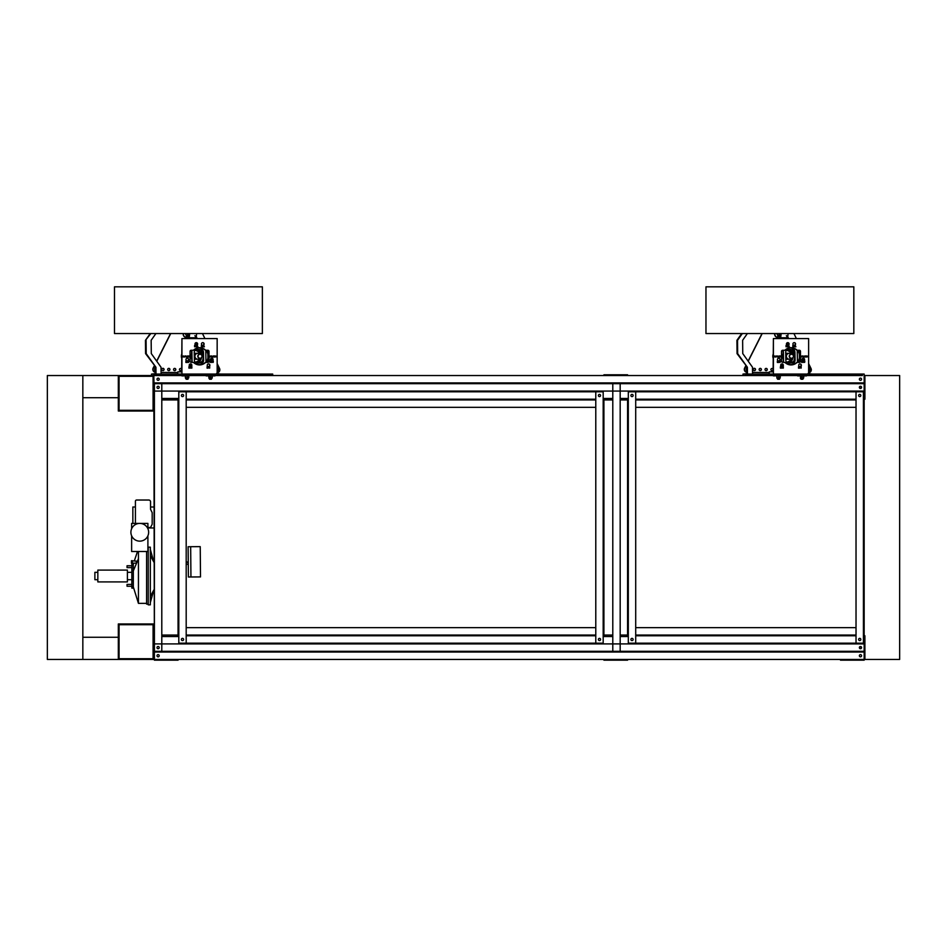 <?xml version="1.0" encoding="UTF-8"?>
<svg xmlns="http://www.w3.org/2000/svg" width="947" height="947" viewBox="0 0 947 947"><rect width="100%" height="100%" fill="white"/><g stroke="black" fill="none" stroke-linecap="round" stroke-linejoin="round"><path stroke-width="1.42" d="M840.498 659.443L840.498 660.177L864.161 660.177L864.161 635.78L863.427 635.78M628.311 635.78A0.734 0.734 0 0 1 627.21 636.42A0.734 0.734 0 0 1 627.21 635.141A0.734 0.734 0 0 1 628.311 635.78L627.577 635.78L627.577 398.462L620.178 398.462M612.792 398.462L603.914 398.462L603.914 635.78L603.18 635.78M178.805 635.78A0.734 0.734 0 0 1 177.693 636.42A0.734 0.734 0 0 1 177.693 635.141A0.734 0.734 0 0 1 178.805 635.78L178.06 635.78L178.06 398.462L161.795 398.462M863.427 399.942L864.161 399.942L863.427 399.196M628.311 399.196A0.734 0.734 0 0 1 627.21 399.835A0.734 0.734 0 0 1 627.21 398.557A0.734 0.734 0 0 1 628.311 399.196L627.577 399.196M603.914 399.196L603.18 399.196M178.805 399.196A0.734 0.734 0 0 1 177.693 399.835A0.734 0.734 0 0 1 177.693 398.557A0.734 0.734 0 0 1 178.805 399.196L178.06 399.196M864.161 391.064L864.161 375.533L864.907 375.533L864.907 399.196L864.161 399.196L864.161 391.064L154.408 391.064L154.408 651.311L864.161 651.311M864.161 652.045L154.408 652.045L153.816 375.533L154.408 660.13M603.914 659.443L603.914 660.177L627.577 660.177L627.577 659.443M178.06 660.13L178.06 659.443M161.795 636.526L178.06 636.526L178.06 635.046L161.795 635.046M840.498 399.196L840.498 399.942L856.029 399.942L635.709 399.942M864.161 382.931L154.408 382.931L161.795 382.931L161.795 652.045L154.408 652.045L153.816 659.443L154.408 636.526A0.734 0.734 0 0 1 153.663 635.78A0.734 0.734 0 0 1 154.408 635.046M154.408 399.942A0.734 0.734 0 0 1 153.663 399.196A0.734 0.734 0 0 1 154.408 398.462L153.816 375.533L47.35 375.533L47.35 659.443L82.839 659.443L82.839 375.533L82.839 397.716L118.328 397.716M864.161 375.533L864.161 374.065L864.161 375.533L864.161 374.065L745.869 374.065L745.869 375.533L219.041 375.533L219.041 374.065L154.408 374.065L154.408 375.533L156.137 375.533L156.137 374.065M627.577 375.533L627.577 374.799L603.914 374.799L603.914 375.533M154.408 659.443L864.907 659.443L864.907 635.78L863.427 635.046M840.498 635.78L840.498 635.046L840.498 635.78M604.66 635.78A0.734 0.734 0 0 1 603.547 636.42A0.734 0.734 0 0 1 603.547 635.141A0.734 0.734 0 0 1 604.66 635.78M612.792 635.046L603.914 635.046L603.914 636.526L612.792 636.526M620.178 636.526L627.577 636.526L627.577 635.046L620.178 635.046M604.66 399.196A0.734 0.734 0 0 1 603.547 399.835A0.734 0.734 0 0 1 603.547 398.557A0.734 0.734 0 0 1 604.66 399.196M153.816 411.022L118.328 411.022L118.328 375.533M153.083 376.302L119.073 376.302L119.073 410.311L153.083 410.311L153.083 376.302M153.816 659.443L118.328 659.443L118.328 623.955L153.816 623.955M153.083 624.712L119.073 624.712L119.073 658.721L153.083 658.721L153.083 624.712M118.328 637.26L82.839 637.26L82.839 659.443L118.328 659.443M181.386 395.503A1.113 1.113 0 0 1 183.055 394.544A1.113 1.113 0 0 1 183.055 396.462A1.113 1.113 0 0 1 181.386 395.503M181.386 639.485A1.113 1.113 0 0 1 183.055 638.515A1.113 1.113 0 0 1 183.055 640.444A1.113 1.113 0 0 1 181.386 639.485M186.192 391.809L178.805 391.809L178.805 643.179L186.192 643.179L186.192 391.809L603.18 391.809L603.18 643.179L595.781 643.179L595.781 391.809L595.781 399.196L186.192 399.196L186.192 391.809M598.374 395.503A1.113 1.113 0 0 1 600.031 394.544A1.113 1.113 0 0 1 600.031 396.462A1.113 1.113 0 0 1 598.374 395.503M598.374 639.485A1.113 1.113 0 0 1 600.031 638.515A1.113 1.113 0 0 1 600.031 640.444A1.113 1.113 0 0 1 598.374 639.485M595.781 635.78L186.192 635.78L186.192 643.179L595.781 643.179L595.781 635.78M595.781 627.648L186.192 627.648M595.781 635.046L186.192 635.046M595.781 399.942L186.192 399.942M595.781 407.328L186.192 407.328M858.621 395.503A1.113 1.113 0 0 1 860.278 394.544A1.113 1.113 0 0 1 860.278 396.462A1.113 1.113 0 0 1 858.621 395.503M858.621 639.485A1.113 1.113 0 0 1 860.278 638.515A1.113 1.113 0 0 1 860.278 640.444A1.113 1.113 0 0 1 858.621 639.485M863.427 391.809L856.029 391.809L856.029 643.179L863.427 643.179L863.427 391.809M630.903 395.503A1.113 1.113 0 0 1 632.572 394.544A1.113 1.113 0 0 1 632.572 396.462A1.113 1.113 0 0 1 630.903 395.503M630.903 639.485A1.113 1.113 0 0 1 632.572 638.515A1.113 1.113 0 0 1 632.572 640.444A1.113 1.113 0 0 1 630.903 639.485M635.709 391.809L628.311 391.809L628.311 643.179L635.709 643.179L635.709 391.809L856.029 391.809L856.029 399.196L635.709 399.196L635.709 391.809M635.709 627.648L856.029 627.648M635.709 635.046L856.029 635.046M635.709 635.78L856.029 635.78L856.029 643.179L635.709 643.179L635.709 635.78M856.029 407.328L635.709 407.328M612.792 652.045L620.178 652.045L620.178 382.931L612.792 382.931L612.792 652.045M158.102 656.851A1.113 1.113 0 0 1 157.143 655.194A1.113 1.113 0 0 1 159.06 655.194A1.113 1.113 0 0 1 158.102 656.851M860.468 656.851A1.113 1.113 0 0 1 859.509 655.194A1.113 1.113 0 0 1 861.427 655.194A1.113 1.113 0 0 1 860.468 656.851M158.102 380.339A1.113 1.113 0 0 1 157.143 378.682A1.113 1.113 0 0 1 159.06 378.682A1.113 1.113 0 0 1 158.102 380.339M860.468 380.339A1.113 1.113 0 0 1 859.509 378.682A1.113 1.113 0 0 1 861.427 378.682A1.113 1.113 0 0 1 860.468 380.339M745.869 375.533L810.502 375.533L810.502 374.065M746.84 373.71L742.993 374.065L742.993 375.533M862.386 374.065L862.386 375.533L810.502 375.533M801.138 378.492L802.784 378.492M800.925 378.622L802.961 378.622M801.138 378.741L802.784 378.741M800.925 378.871L802.961 378.871M801.138 378.989L802.784 378.989M800.925 379.108L802.961 379.108M801.138 379.238L802.784 379.238M777.807 378.492L779.298 378.492M777.629 378.622L779.476 378.622M777.807 378.741L779.298 378.741M777.629 378.871L779.476 378.871M777.807 378.989L779.298 378.989M777.629 379.108L779.476 379.108M777.807 379.238L779.298 379.238M808.62 371.106A1.48 1.468 90 0 0 808.62 368.466A1.527 1.515 -90 0 1 808.62 371.141M808.939 373.71L810.336 371.236L807.898 373.686M808.62 367.187A2.699 2.687 -90 0 1 810.159 371.236M808.62 368.194A1.752 1.74 -90 0 1 808.62 371.378M746.804 370.881L746.816 371.496M746.804 370.679A2.699 2.687 -90 0 1 746.781 368.229M744.614 374.065L745.869 374.065M753.481 374.065L752.545 373.71M812.183 374.065L808.62 373.71M777.617 377.889L780.21 377.889L780.221 375.9L776.895 375.888M779.795 378.48L777.073 378.48L779.795 378.48M779.452 379.238L779.665 378.48M776.895 377.889L777.783 377.889M776.848 377.735L776.848 376.042M776.931 377.735L776.931 376.042M778.635 377.735L778.635 376.042M800.369 377.889L803.695 377.889L803.695 375.888M800.558 378.48L803.269 378.48M802.961 378.48L800.925 378.48M800.925 377.889L800.322 376.042L803.636 376.042M803.636 377.735L801.931 377.735L801.931 376.042M801.931 377.735L801.126 377.889M773.391 375.888L774.113 375.533M774.113 375.888L782.991 375.533M797.599 375.888L806.465 375.888M777.321 337.463A3.492 3.468 -90 0 1 774.859 334.102L774.859 333.545M774.646 333.545L774.634 334.102A3.492 3.468 90 0 0 777.321 337.523M779.109 333.545A1.16 1.16 90 0 1 778.446 335.238A1.219 1.219 90 0 0 779.002 333.545L777.321 333.545A1.16 1.16 90 0 0 777.972 335.226M778.659 335.238A1.16 1.16 90 0 0 779.334 333.545M788.697 349.467A7.398 7.339 -90 0 1 793.077 355.101M793.077 357.421A7.398 7.339 -90 0 1 788.697 363.068M773.131 355.232A8.132 8.073 90 0 0 773.131 357.291M785.832 359.221A2.959 2.936 90 0 0 785.892 359.221L789.313 359.221A2.959 2.936 -90 0 1 786.507 355.397A2.959 2.936 -90 0 1 791.491 354.285M789.313 353.302L785.892 353.302A2.959 2.936 90 0 0 785.714 353.314M783.169 355.149A2.959 2.936 90 0 0 783.216 357.481M791.491 358.238A2.959 2.936 -90 0 1 789.313 359.221M777.227 338.576L777.901 335.226L779.961 338.576M778.908 335.368L780.683 338.576M777.901 338.576L777.712 337.428L777.523 338.576M788.744 338.576L787.892 337.049M786.365 335.617L788.011 338.576M785.3 338.576L785.371 337.771M785.903 337.771L785.963 338.576M785.596 338.576L785.667 337.771M791.372 358.368A5.919 5.871 -90 0 1 786.377 362.156M786.247 350.354A5.919 5.871 -90 0 1 791.372 354.154M773.131 354.344A5.919 5.871 90 0 0 773.131 358.191M793.444 356.273A1.977 1.965 -90 0 1 791.479 358.238A1.977 1.965 -90 0 1 789.514 356.261A1.977 1.965 -90 0 1 791.479 354.285A1.977 1.965 -90 0 1 793.444 356.273M791.479 354.285L791.195 354.285A1.977 1.965 90 0 0 789.23 356.261A1.977 1.965 90 0 0 791.195 358.238L791.479 358.238M803.837 360.061A1.338 1.326 -90 0 1 802.381 360.582M782.175 364.477A1.338 1.326 90 0 0 781.417 364.074M781.453 364.062A1.338 1.326 -90 0 1 782.577 364.631M788.2 343.051A1.338 1.326 90 0 0 787.513 342.66M787.644 342.648A1.338 1.326 -90 0 1 788.591 343.205A1.338 1.326 90 0 0 787.644 342.648M788.591 344.744A1.338 1.326 -90 0 1 787.644 345.312A1.338 1.326 90 0 0 788.591 344.744M797.421 360.783A1.16 1.16 90 0 0 798.57 361.932A1.16 1.16 90 0 0 799.73 360.748L799.552 351.432A1.16 1.16 90 0 0 798.392 350.295A1.16 1.16 90 0 0 797.244 351.479L797.421 360.783M785.844 360.073A4.652 4.617 90 0 0 790.461 364.642A4.652 4.617 90 0 0 795.089 359.896L794.947 352.45A4.652 4.617 90 0 0 790.331 347.88A4.652 4.617 90 0 0 785.702 352.627L785.844 360.073M782.092 362.192A1.16 1.16 90 0 0 783.548 361.056L783.382 351.739A1.16 1.16 90 0 0 781.82 350.674M798.439 361.92A1.16 1.16 90 0 0 799.457 360.748L799.73 360.748M798.262 350.295A1.16 1.16 90 0 1 799.28 351.432L799.457 360.748M790.331 364.642A4.652 4.617 90 0 0 794.817 359.896L795.089 359.896M790.189 347.88A4.652 4.617 90 0 1 794.675 352.45L794.817 359.896M782.258 362.228A1.16 1.16 90 0 0 783.276 361.056L783.548 361.056M782.092 350.603A1.16 1.16 90 0 1 783.11 351.739L783.276 361.056M789.182 349.431A6.842 6.783 -90 0 1 794.687 352.592M794.817 359.718A6.842 6.783 -90 0 1 789.182 363.103M797.717 350.508A10.168 10.086 -90 0 1 799.339 354.486M799.398 357.67A10.168 10.086 -90 0 1 797.919 361.73M783.24 359.138A6.842 6.783 -90 0 1 783.145 353.622M786.353 350.153A6.842 6.783 -90 0 1 794.64 351.905M794.793 360.416A6.842 6.783 -90 0 1 786.555 362.464M803.802 359.292L804.24 359.292A0.935 0.923 -90 0 1 803.316 360.227A0.935 0.923 -90 0 1 802.393 359.292A0.935 0.923 -90 0 1 803.316 358.357A0.935 0.923 -90 0 1 804.24 359.292L802.713 358.357M802.05 360.12A0.935 0.923 90 0 0 802.464 360.227L804.24 359.292M782.542 365.4L782.98 365.4A0.935 0.923 -90 0 1 782.056 366.335A0.935 0.923 -90 0 1 781.133 365.4A0.935 0.923 -90 0 1 782.056 364.465A0.935 0.923 -90 0 1 782.98 365.4L781.204 364.465A0.935 0.923 90 0 0 780.908 364.512M781.168 366.335A0.935 0.923 90 0 0 781.204 366.335L782.98 365.4M788.567 343.974L789.005 343.974A0.935 0.923 -90 0 1 788.07 344.909A0.935 0.923 -90 0 1 787.146 343.974A0.935 0.923 -90 0 1 788.07 343.039A0.935 0.923 -90 0 1 789.005 343.974L787.229 343.039A0.935 0.923 90 0 0 786.673 343.216M786.673 344.732A0.935 0.923 90 0 0 787.229 344.909L789.005 343.974M792.757 350.828L792.757 350.828C794.888 354.19 795.267 357.575 793.882 360.973M745.751 365.826L744.614 368.087A2.959 2.936 90 0 0 746.828 372.349A2.959 2.936 -90 0 1 744.78 368.087L745.845 365.968M748.225 361.257L762.193 333.545M748.13 361.115L762.027 333.545L747.372 333.545L742.626 340.281L742.756 353.586L752.486 367.211L752.545 374.065M747.467 374.065L747.396 367.27L737.666 353.633L737.535 340.328L736.908 340.328L741.702 333.545L705.965 333.545L853.827 333.545L793.929 333.545L796.391 338.576M808.62 363.577L811.023 368.49A2.959 2.936 -90 0 1 809.638 372.467M769.153 372.514L752.534 372.42L769.153 372.514M773.131 369.354A1.136 1.136 90 0 0 770.894 369.567A1.136 1.136 90 0 0 773.131 369.803M771.935 370.715A1.136 1.136 90 0 0 772.977 369.579A1.136 1.136 90 0 0 771.935 368.442M765.022 369.531A1.136 1.136 90 0 0 766.147 370.679A1.136 1.136 90 0 0 767.283 369.543A1.136 1.136 90 0 0 766.147 368.395A1.136 1.136 90 0 0 765.022 369.531M766.064 370.679A1.136 1.136 90 0 0 767.106 369.543A1.136 1.136 90 0 0 766.064 368.407M759.139 369.496A1.136 1.136 90 0 0 760.275 370.644A1.136 1.136 90 0 0 761.4 369.508A1.136 1.136 90 0 0 760.275 368.359A1.136 1.136 90 0 0 759.139 369.496M760.192 370.644A1.136 1.136 90 0 0 761.234 369.508A1.136 1.136 90 0 0 760.192 368.371M753.267 369.46A1.136 1.136 90 0 0 754.404 370.608A1.136 1.136 90 0 0 755.528 369.472A1.136 1.136 90 0 0 754.404 368.324A1.136 1.136 90 0 0 753.267 369.46M754.309 370.608A1.136 1.136 90 0 0 755.363 369.472A1.136 1.136 90 0 0 754.309 368.336M801.126 368.146L801.186 366.738M800.475 367.838L799.682 368.04L800.026 367.105L800.31 367.827M798.534 368.146L799.41 368.146L798.534 368.146L798.534 366.738L799.41 367.981M798.723 367.981L798.534 366.738M780.02 362.452L779.417 361.955L780.198 361.032L780.186 362.109M780.198 361.955L780.056 361.032M779.417 362.109L780.02 362.109M780.02 361.316L779.582 361.955M778.848 362.476L778.505 361.541L779.132 362.121M777.357 362.452L778.233 362.452L777.357 362.452L777.357 361.032L778.233 362.287M777.546 362.287L777.357 361.032M804.595 362.405L803.991 361.908L804.772 360.985L804.761 362.062M804.772 361.908L804.63 360.985M803.991 362.062L804.595 362.062M804.595 361.269L804.157 361.908M803.423 362.429L803.08 361.494L803.695 362.074M801.612 362.405L801.612 360.985L802.677 361.162L802.855 362.405L802.121 361.778L801.612 362.405L801.789 361.778M802.618 362.405L802.665 361.162L801.612 360.985M801.789 361.612L802.547 361.375L801.789 361.15M783.287 368.146L783.358 366.738M782.494 368.087L781.725 367.649L782.198 367.105L782.471 367.827M780.387 368.146L780.387 366.738L781.453 366.915L781.618 368.146L780.79 367.519L780.387 368.146L780.565 367.519M781.393 368.146L781.441 366.915L780.387 366.738M780.565 367.365L781.322 367.128L780.565 366.891M795.16 346.649L795.847 346.815L794.924 346.815L795.409 345.395M794.924 346.815L795.847 346.649M794.628 346.744L793.846 346.306L794.651 345.904L794.024 346.342M792.828 346.815L793.704 346.815L792.828 346.815L792.828 345.395L793.704 346.649M793.018 346.649L792.828 345.395M788.697 346.649L789.384 346.815L788.46 346.815L788.934 345.395M788.46 346.815L789.372 346.649M787.857 346.839L787.513 345.904L788.129 346.484M786.046 346.815L786.046 345.395L787.111 345.572L787.288 346.815L786.555 346.188L786.046 346.815L786.223 346.188M787.052 346.815L787.099 345.572L786.046 345.395M786.223 346.022L786.981 345.785L786.223 345.56M807.673 356.853L808.359 356.557L807.673 356.853L807.673 356.131L808.359 356.427L807.673 356.143M806.666 357.019L806.797 356.084M807.14 356.084L806.323 355.954M805.341 357.019L805.341 355.954L806.027 356.782L806.157 355.954L806.157 357.019L805.459 356.179M806.015 357.019L806.027 355.954M806.027 356.782L805.341 355.954M804.157 356.498L805.163 356.486L804.157 356.498M804.654 355.942L804.642 357.031M804.654 356.06L804.642 356.912M803.139 357.019L803.139 355.954L804.062 357.019L803.269 356.546M802.949 356.084L802.251 355.954M801.067 357.019L801.718 357.019L801.067 355.954L801.718 356.889M801.198 356.889L801.067 355.954M780.955 357.019L781.086 356.084M781.429 356.084L780.612 355.954M779.63 357.019L779.63 355.954L780.316 356.782L780.458 355.954L780.458 357.019L779.748 356.179M780.316 357.019L780.316 355.954M780.316 356.782L779.63 355.954M778.446 356.498L779.452 356.486L778.446 356.498M778.943 355.942L778.943 357.031M778.588 356.498L779.203 356.806L779.132 356.108L778.943 356.912M777.428 357.019L777.428 355.954L778.351 357.019L777.558 356.546M778.174 357.019L777.428 355.954M777.238 356.084L776.54 355.954M775.06 357.019L775.06 355.954L775.984 357.019L775.191 356.546M775.818 357.019L775.06 355.954M773.687 356.557L774.374 356.131L774.374 356.853L773.687 356.557M774.374 356.853L774.374 356.143M781.867 366.607A1.338 1.326 90 0 0 781.867 363.944M783.335 365.282A1.338 1.326 -90 0 1 781.997 366.619A1.338 1.326 -90 0 1 780.671 365.282A1.338 1.326 -90 0 1 781.997 363.944A1.338 1.326 -90 0 1 783.335 365.282M794.119 345.312A1.338 1.326 90 0 0 794.119 342.648M795.575 343.974A1.338 1.326 -90 0 1 794.249 345.312A1.338 1.326 -90 0 1 792.923 343.974A1.338 1.326 -90 0 1 794.249 342.636A1.338 1.326 -90 0 1 795.575 343.974M778.623 360.914A1.338 1.326 90 0 0 778.623 358.238M780.091 359.576A1.338 1.326 -90 0 1 778.765 360.914A1.338 1.326 -90 0 1 777.44 359.576A1.338 1.326 -90 0 1 778.765 358.238A1.338 1.326 -90 0 1 780.091 359.576M797.102 362.37A8.618 8.559 -90 0 1 784.921 362.37L782.696 362.37A1.16 1.16 -90 0 1 781.535 361.209L781.535 351.432A1.16 1.16 -90 0 1 782.696 350.26L784.933 350.26A8.618 8.559 -90 0 1 797.102 350.26L799.339 350.26A1.16 1.16 -90 0 1 800.487 351.432L800.487 361.209A1.16 1.16 -90 0 1 799.339 362.37L796.829 362.37A8.618 8.559 90 0 1 790.875 364.938M799.067 362.37A1.16 1.16 90 0 0 800.215 361.209L800.215 351.432A1.16 1.16 90 0 0 799.067 350.26M797.102 350.26L796.829 350.26A8.618 8.559 90 0 0 790.875 347.703M799.895 366.607A1.338 1.326 90 0 0 799.895 363.944M801.351 365.282A1.338 1.326 -90 0 1 800.026 366.619A1.338 1.326 -90 0 1 798.7 365.282A1.338 1.326 -90 0 1 800.026 363.944A1.338 1.326 -90 0 1 801.351 365.282M803.127 360.914A1.338 1.326 90 0 0 804.204 359.02M804.595 359.576A1.338 1.326 -90 0 1 803.269 360.914A1.338 1.326 -90 0 1 801.931 359.576A1.338 1.326 -90 0 1 803.269 358.238A1.338 1.326 -90 0 1 804.595 359.576M789.111 343.974A1.338 1.326 -90 0 1 787.774 345.312A1.338 1.326 -90 0 1 786.448 343.974A1.338 1.326 -90 0 1 787.774 342.636A1.338 1.326 -90 0 1 789.111 343.974M773.403 374.065L773.403 338.576L773.131 369.626L772.859 371.84L769.343 371.84L772.859 371.84M808.62 374.065L808.62 338.576L773.403 338.576M769.082 374.065L769.343 371.84M781.157 333.545L780.683 337.771L787.573 337.771M787.62 337.771L788.082 333.545M780.683 337.771L780.221 333.545M780.884 333.545L780.683 335.617L780.482 333.545M737.535 340.328L742.33 333.545M736.908 340.328L737.05 353.633L747.396 367.27M746.769 367.27L746.84 374.065M737.05 353.633L737.666 353.633M853.827 333.545L853.827 286.823L705.965 286.823L705.965 333.545M156.137 375.533L270.925 375.533L270.925 374.065L219.041 374.065M155.367 373.71L151.52 374.065L151.52 375.533M272.7 375.533L272.7 374.065L272.7 375.533L272.7 374.065L270.925 374.065M209.678 378.492L211.323 378.492M209.465 378.622L211.501 378.622M209.678 378.741L211.323 378.741M209.465 378.871L211.501 378.871M209.678 378.989L211.323 378.989M209.465 379.108L211.501 379.108M209.678 379.238L211.323 379.238M186.334 378.492L187.837 378.492M186.157 378.622L188.015 378.622M186.334 378.741L187.837 378.741M186.157 378.871L188.015 378.871M186.334 378.989L187.837 378.989M186.157 379.108L188.015 379.108M186.334 379.238L187.837 379.238M217.159 371.106A1.48 1.468 90 0 0 217.159 368.466A1.527 1.515 -90 0 1 217.159 371.141M217.479 373.71L218.864 371.236L216.425 373.686M217.159 367.187A2.699 2.687 -90 0 1 218.698 371.236M217.159 368.194A1.752 1.74 -90 0 1 217.159 371.378M155.344 370.881L155.355 371.496M155.344 370.679A2.699 2.687 -90 0 1 155.32 368.229M153.142 374.065L154.408 374.065M162.02 374.065L161.085 373.71M220.722 374.065L217.159 373.71M185.423 377.889L188.796 377.735L185.423 377.889L188.796 377.735L188.749 375.888L185.423 375.888M185.979 378.48L188.027 378.48M185.387 377.735L185.387 376.042M185.47 377.735L185.47 376.042M187.175 377.735L187.175 376.042M208.908 377.889L212.235 377.889L212.235 375.888M209.098 378.48L211.808 378.48M211.501 378.48L209.465 378.48M212.175 377.735L208.861 377.735L208.861 376.042L212.175 376.042M210.459 377.735L210.459 376.042M181.931 375.888L182.653 375.533M182.653 375.888L191.519 375.533M206.138 375.888L215.005 375.888M185.861 337.463A3.492 3.468 -90 0 1 183.387 334.102L183.398 333.545M183.173 333.545L183.173 334.102A3.492 3.468 90 0 0 185.861 337.523M185.861 333.545A1.16 1.16 90 0 0 186.512 335.226M187.198 335.238A1.16 1.16 90 0 0 187.861 333.545M187.542 333.545A1.219 1.219 90 0 1 186.973 335.238A1.16 1.16 90 0 0 187.648 333.545M197.236 349.467A7.398 7.339 -90 0 1 201.604 355.101M201.604 357.421A7.398 7.339 -90 0 1 197.236 363.068M181.67 355.232A8.132 8.073 90 0 0 181.67 357.291M194.36 359.221A2.959 2.936 90 0 0 194.431 359.221L197.852 359.221A2.959 2.936 -90 0 1 195.046 355.397A2.959 2.936 -90 0 1 200.03 354.285M197.852 353.302L194.431 353.302A2.959 2.936 90 0 0 194.253 353.314M191.708 355.149A2.959 2.936 90 0 0 191.756 357.481M200.03 358.238A2.959 2.936 -90 0 1 197.852 359.221M185.754 338.576L186.441 335.226L188.489 338.576M187.435 335.368L189.222 338.576M186.429 338.576L186.251 337.428L186.05 338.576M197.284 338.576L196.431 337.049M194.904 335.617L196.55 338.576M193.839 338.576L193.91 337.771M194.431 337.771L194.502 338.576M194.123 338.576L194.194 337.771M199.912 358.368A5.919 5.871 -90 0 1 194.916 362.156M194.774 350.354A5.919 5.871 -90 0 1 199.912 354.154M181.67 354.344A5.919 5.871 90 0 0 181.67 358.191M201.983 356.273A1.977 1.965 -90 0 1 200.018 358.238A1.977 1.965 -90 0 1 198.053 356.261A1.977 1.965 -90 0 1 200.018 354.285A1.977 1.965 -90 0 1 201.983 356.273M200.018 354.285L199.734 354.285A1.977 1.965 90 0 0 197.769 356.261A1.977 1.965 90 0 0 199.734 358.238L200.018 358.238M212.377 360.061A1.338 1.326 -90 0 1 210.921 360.582M190.714 364.477A1.338 1.326 90 0 0 189.956 364.074M189.992 364.062A1.338 1.326 -90 0 1 191.105 364.631M196.739 343.051A1.338 1.326 90 0 0 196.041 342.66M196.183 342.648A1.338 1.326 -90 0 1 197.13 343.205A1.338 1.326 90 0 0 196.183 342.648M197.13 344.744A1.338 1.326 -90 0 1 196.183 345.312A1.338 1.326 90 0 0 197.13 344.744M205.949 360.783A1.16 1.16 90 0 0 207.109 361.932A1.16 1.16 90 0 0 208.257 360.748L208.091 351.432A1.16 1.16 90 0 0 206.931 350.295A1.16 1.16 90 0 0 205.783 351.479L205.949 360.783M194.384 360.073A4.652 4.617 90 0 0 199 364.642A4.652 4.617 90 0 0 203.629 359.896L203.487 352.45A4.652 4.617 90 0 0 198.858 347.88A4.652 4.617 90 0 0 194.242 352.627L194.384 360.073M190.619 362.192A1.16 1.16 90 0 0 192.087 361.056L191.91 351.739A1.16 1.16 90 0 0 190.347 350.674M206.967 361.92A1.16 1.16 90 0 0 207.997 360.748L208.257 360.748M206.801 350.295A1.16 1.16 90 0 1 207.819 351.432L207.997 360.748M198.87 364.642A4.652 4.617 90 0 0 203.356 359.896L203.629 359.896M198.728 347.88A4.652 4.617 90 0 1 203.214 352.45L203.356 359.896M190.797 362.228A1.16 1.16 90 0 0 191.815 361.056L192.087 361.056M190.619 350.603A1.16 1.16 90 0 1 191.637 351.739L191.815 361.056M197.722 349.431A6.842 6.783 -90 0 1 203.214 352.592M203.345 359.718A6.842 6.783 -90 0 1 197.722 363.103M206.257 350.508A10.168 10.086 -90 0 1 207.878 354.486M207.938 357.67A10.168 10.086 -90 0 1 206.446 361.73M191.779 359.138A6.842 6.783 -90 0 1 191.673 353.622M194.893 350.153A6.842 6.783 -90 0 1 203.167 351.905M203.333 360.416A6.842 6.783 -90 0 1 195.094 362.464M212.341 359.292L212.779 359.292A0.935 0.923 -90 0 1 211.856 360.227A0.935 0.923 -90 0 1 210.932 359.292A0.935 0.923 -90 0 1 211.856 358.357A0.935 0.923 -90 0 1 212.779 359.292L211.24 358.357M210.589 360.12A0.935 0.923 90 0 0 211.003 360.227L212.779 359.292M191.081 365.4L191.519 365.4A0.935 0.923 -90 0 1 190.584 366.335A0.935 0.923 -90 0 1 189.66 365.4A0.935 0.923 -90 0 1 190.584 364.465A0.935 0.923 -90 0 1 191.519 365.4L189.743 364.465A0.935 0.923 90 0 0 189.447 364.512M189.708 366.335A0.935 0.923 90 0 0 189.743 366.335L191.519 365.4M197.094 343.974L197.532 343.974A0.935 0.923 -90 0 1 196.609 344.909A0.935 0.923 -90 0 1 195.686 343.974A0.935 0.923 -90 0 1 196.609 343.039A0.935 0.923 -90 0 1 197.532 343.974L195.757 343.039A0.935 0.923 90 0 0 195.212 343.216M195.212 344.732A0.935 0.923 90 0 0 195.757 344.909L197.532 343.974M201.285 350.828L201.285 350.828C203.416 354.19 203.794 357.575 202.421 360.973M154.29 365.826L153.142 368.087A2.959 2.936 90 0 0 155.355 372.349A2.959 2.936 -90 0 1 153.319 368.087L154.385 365.968M156.764 361.257L170.732 333.545M156.657 361.115L170.555 333.545M202.469 333.545L204.931 338.576M217.159 363.577L219.562 368.49A2.959 2.936 -90 0 1 218.177 372.467M177.693 372.514L161.073 372.42L177.693 372.514M181.67 369.354A1.136 1.136 90 0 0 179.433 369.567A1.136 1.136 90 0 0 181.67 369.803M180.475 370.715A1.136 1.136 90 0 0 181.516 369.579A1.136 1.136 90 0 0 180.475 368.442M173.55 369.531A1.136 1.136 90 0 0 174.686 370.679A1.136 1.136 90 0 0 175.811 369.543A1.136 1.136 90 0 0 174.686 368.395A1.136 1.136 90 0 0 173.55 369.531M174.603 370.679A1.136 1.136 90 0 0 175.645 369.543A1.136 1.136 90 0 0 174.603 368.407M167.678 369.496A1.136 1.136 90 0 0 168.815 370.644A1.136 1.136 90 0 0 169.939 369.508A1.136 1.136 90 0 0 168.815 368.359A1.136 1.136 90 0 0 167.678 369.496M168.72 370.644A1.136 1.136 90 0 0 169.773 369.508A1.136 1.136 90 0 0 168.72 368.371M161.807 369.46A1.136 1.136 90 0 0 162.931 370.608A1.136 1.136 90 0 0 164.068 369.472A1.136 1.136 90 0 0 162.931 368.324A1.136 1.136 90 0 0 161.807 369.46M162.848 370.608A1.136 1.136 90 0 0 163.89 369.472A1.136 1.136 90 0 0 162.848 368.336M209.666 368.146L209.725 366.738M209.015 367.838L208.222 368.04L208.565 367.105L208.849 367.827M207.073 368.146L207.949 368.146L207.073 368.146L207.073 366.738L207.949 367.981M207.263 367.981L207.073 366.738M188.56 362.452L187.956 361.955L188.737 361.032L188.725 362.109M188.737 361.955L188.595 361.032M187.956 362.109L188.548 362.109M188.56 361.316L188.11 361.955M187.388 362.476L187.044 361.541L187.66 362.121M186.074 362.287L186.074 361.032L186.772 362.452L185.896 362.452L186.76 362.287M185.896 362.452L185.896 361.032M213.134 362.405L212.519 361.908L213.3 360.985L213.3 362.062M213.3 361.908L213.158 360.985M212.519 362.062L213.122 362.062M213.134 361.269L212.696 361.908M211.962 362.429L211.619 361.494L212.235 362.074M210.151 362.405L210.151 360.985L211.217 361.162L211.382 362.405L210.66 361.778L210.151 362.405L210.329 361.778M211.157 362.405L211.205 361.162L210.151 360.985M210.329 361.612L211.086 361.375L210.329 361.15M191.827 368.146L191.886 366.738M191.034 368.087L190.252 367.649L190.726 367.105L191.01 367.827M188.927 368.146L188.927 366.738L189.98 366.915L190.158 368.146L189.329 367.519L188.927 368.146L189.104 367.519M189.921 368.146L189.98 366.915L188.927 366.738M189.104 367.365L189.85 367.128L189.104 366.891M203.7 346.649L204.386 346.815L203.463 346.815L203.936 345.395M203.463 346.815L204.374 346.649M202.859 346.839L202.516 345.904L203.191 345.904L202.551 346.342M201.368 346.815L202.232 346.815L201.368 346.815L201.368 345.395L202.232 346.649M201.557 346.649L201.368 345.395M197.225 346.649L197.923 346.815L196.988 346.815L197.473 345.395M196.988 346.815L197.911 346.649M196.396 346.839L196.053 345.904L196.668 346.484M194.585 346.815L194.585 345.395L195.65 345.572L195.816 346.815L195.094 346.188L194.585 346.815L194.762 346.188M195.591 346.815L195.638 345.572L194.585 345.395M194.762 346.022L195.508 345.785L194.762 345.56M216.2 356.853L216.887 356.557L216.2 356.143L216.899 356.427L216.2 356.853L216.2 356.131M215.194 357.019L215.336 356.084M215.679 356.084L214.851 355.954M213.868 357.019L213.868 355.954L214.567 356.782L214.697 355.954L214.697 357.019L213.998 356.179M214.555 357.019L214.567 355.954M214.567 356.782L213.868 355.954M212.684 356.498L213.691 356.486L212.684 356.498M213.182 355.942L213.182 357.031M213.182 356.06L213.182 356.912M211.678 357.019L211.678 355.954L212.602 357.019L211.808 356.546M211.489 356.084L210.779 355.954M209.595 357.019L210.246 357.019L209.595 355.954L210.246 356.889M209.737 356.889L209.595 355.954M189.495 357.019L189.625 356.084M189.968 356.084L189.14 355.954M188.157 357.019L188.157 355.954L188.855 356.782L188.986 355.954L188.986 357.019L188.287 356.179M188.844 357.019L188.855 355.954M188.855 356.782L188.157 355.954M186.973 356.498L187.98 356.486L186.973 356.498M187.47 355.942L187.47 357.031M187.482 356.06L187.482 356.912M185.967 357.019L185.967 355.954L186.89 357.019L186.097 356.546M186.713 357.019L185.967 355.954M185.778 356.084L185.067 355.954M183.6 357.019L183.6 355.954L184.523 357.019L183.73 356.546M184.345 357.019L183.6 355.954M182.215 356.557L182.913 356.131L182.913 356.853L182.215 356.557M182.901 356.853L182.901 356.143M190.406 366.607A1.338 1.326 90 0 0 190.406 363.944M191.862 365.282A1.338 1.326 -90 0 1 190.536 366.619A1.338 1.326 -90 0 1 189.211 365.282A1.338 1.326 -90 0 1 190.536 363.944A1.338 1.326 -90 0 1 191.862 365.282M202.646 345.312A1.338 1.326 90 0 0 202.646 342.648M204.114 343.974A1.338 1.326 -90 0 1 202.788 345.312A1.338 1.326 -90 0 1 201.451 343.974A1.338 1.326 -90 0 1 202.788 342.636A1.338 1.326 -90 0 1 204.114 343.974M187.163 360.914A1.338 1.326 90 0 0 187.163 358.238M188.631 359.576A1.338 1.326 -90 0 1 187.305 360.914A1.338 1.326 -90 0 1 185.967 359.576A1.338 1.326 -90 0 1 187.305 358.238A1.338 1.326 -90 0 1 188.631 359.576M205.641 362.37A8.618 8.559 -90 0 1 193.46 362.37L191.235 362.37A1.16 1.16 -90 0 1 190.075 361.209L190.075 351.432A1.16 1.16 -90 0 1 191.235 350.26L193.46 350.26A8.618 8.559 -90 0 1 205.641 350.26L207.867 350.26A1.16 1.16 -90 0 1 209.027 351.432L209.027 361.209A1.16 1.16 -90 0 1 207.867 362.37L205.369 362.37A8.618 8.559 90 0 1 199.415 364.938M207.594 362.37A1.16 1.16 90 0 0 208.754 361.209L208.754 351.432A1.16 1.16 90 0 0 207.594 350.26M205.641 350.26L205.369 350.26A8.618 8.559 90 0 0 199.415 347.703M208.423 366.607A1.338 1.326 90 0 0 208.423 363.944M209.891 365.282A1.338 1.326 -90 0 1 208.565 366.619A1.338 1.326 -90 0 1 207.239 365.282A1.338 1.326 -90 0 1 208.565 363.944A1.338 1.326 -90 0 1 209.891 365.282M211.666 360.914A1.338 1.326 90 0 0 212.732 359.02M213.122 359.576A1.338 1.326 -90 0 1 211.797 360.914A1.338 1.326 -90 0 1 210.471 359.576A1.338 1.326 -90 0 1 211.797 358.238A1.338 1.326 -90 0 1 213.122 359.576M197.639 343.974A1.338 1.326 -90 0 1 196.313 345.312A1.338 1.326 -90 0 1 194.987 343.974A1.338 1.326 -90 0 1 196.313 342.636A1.338 1.326 -90 0 1 197.639 343.974M181.942 374.065L181.942 338.576L181.67 369.626L181.398 371.84L177.882 371.84L181.398 371.84M217.159 374.065L217.159 338.576L181.942 338.576M177.61 374.065L177.882 371.84M189.684 333.545L189.222 337.771L196.1 337.771M196.159 337.771L196.621 333.545M189.222 337.771L188.761 333.545M189.424 333.545L189.222 335.617L189.021 333.545M155.912 333.545L151.153 340.281L151.295 353.586L161.014 367.211L161.085 374.065M150.23 333.545L145.447 340.328L150.857 333.545M156.006 374.065L155.935 367.27L146.205 353.633L146.075 340.328M145.447 340.328L145.578 353.633L155.935 367.27M155.308 367.27L155.379 374.065M145.578 353.633L146.205 353.633M231.968 286.823L114.492 286.823L114.492 333.545L262.366 333.545L262.366 286.823L231.968 286.823M864.907 659.443L899.65 659.443L899.65 375.533L864.907 375.533M864.161 399.196L864.161 635.78M612.792 643.913L620.178 643.913L620.178 391.064L612.792 391.064L612.792 643.913M158.102 648.719A1.113 1.113 0 0 1 157.143 647.061A1.113 1.113 0 0 1 159.06 647.061A1.113 1.113 0 0 1 158.102 648.719M860.468 648.719A1.113 1.113 0 0 1 859.509 647.061A1.113 1.113 0 0 1 861.427 647.061A1.113 1.113 0 0 1 860.468 648.719M864.161 643.913L154.408 643.913L161.795 643.913L161.795 391.064L154.408 391.064L154.408 383.677L864.161 383.677M158.102 388.471A1.113 1.113 0 0 1 157.143 386.814A1.113 1.113 0 0 1 159.06 386.814A1.113 1.113 0 0 1 158.102 388.471M860.468 388.471A1.113 1.113 0 0 1 859.509 386.814A1.113 1.113 0 0 1 861.427 386.814A1.113 1.113 0 0 1 860.468 388.471M859.568 647.618A0.9 0.9 0 0 1 860.468 646.718A0.9 0.9 0 0 1 861.356 647.618A0.9 0.9 0 0 1 860.468 648.506A0.9 0.9 0 0 1 859.568 647.618M859.568 387.37A0.9 0.9 0 0 1 860.468 386.471A0.9 0.9 0 0 1 861.356 387.37A0.9 0.9 0 0 1 860.468 388.258A0.9 0.9 0 0 1 859.568 387.37M154.408 375.533L153.816 375.533M135.421 523.407L135.421 501.212A1.184 1.184 0 0 1 136.605 500.028L148.797 500.028A1.764 1.764 0 0 1 150.549 501.792L150.549 509.06A1.184 1.184 0 0 0 150.68 509.593L152.053 512.351A1.184 1.184 0 0 1 152.183 512.883L152.183 523.963A1.184 1.184 0 0 1 152.053 524.496L150.881 526.852A1.184 1.184 0 0 1 149.827 527.503L147.898 527.503M132.852 523.407L132.852 507.012L135.421 507.012M153.816 527.976L147.898 527.976M150.549 507.012L153.816 507.012M132.391 563.264L132.391 560.707L131.455 560.707L131.455 563.264L132.391 563.264M132.391 560.825L136.723 561.169L136.202 563.157L132.391 563.157M131.846 584.394L127.04 584.394L127.04 586.252L131.846 586.252M131.846 565.761L127.04 565.761L127.04 567.62L131.846 567.62M146.596 603.357L138.44 603.357L133.326 586.927L133.326 563.903L131.846 563.903L131.846 588.111L133.326 588.111L133.326 570.863L131.846 570.863M150.324 596.456L153.816 589.981L150.324 602.623M150.324 555.558L153.816 562.033L150.324 549.39M138.44 602.777L138.44 558.742L133.326 570.863L133.326 565.099L131.846 565.099M138.44 558.742L138.44 551.497M148.229 604.837L148.229 547.177L150.324 547.177L150.324 604.837L148.229 604.837M146.596 551.497L146.596 604.103L148.229 604.103M178.805 577.753L178.734 579.233L178.06 579.233M178.06 577.019L178.805 577.019M190.667 546.703L188.122 546.739L188.394 577.007L200.504 576.912L190.939 576.972L190.667 546.703L200.231 546.644L200.504 576.912M188.394 577.007L190.939 576.972M186.192 564.755L188.275 563.785M188.252 561.926L186.192 562.838M178.805 570.26L178.805 571.917M178.06 562.767L178.805 562.092M178.06 575.764L178.805 575.823M178.805 573.562L178.06 573.562M186.192 561.926L187.104 561.926M178.06 576.013L178.805 576.013M130.899 532.273A8.866 8.866 0 0 1 144.204 524.591A8.866 8.866 0 0 1 144.204 539.956A8.866 8.866 0 0 1 130.899 532.273M147.898 528.734L147.898 523.407L131.633 523.407L131.633 528.734M131.633 535.824L131.633 551.497L147.898 551.497L147.898 535.824M97.837 570.094L97.837 581.92L127.407 581.92L127.407 570.094L97.837 570.094M97.837 572.308L94.878 572.308L94.878 579.706L97.837 579.706M131.846 579.706L127.407 579.706M138.44 603.357L133.326 586.927L131.846 586.927M809.318 375.533L809.318 374.065M775.096 375.533L775.096 374.065M773.877 375.533L773.877 374.065M747.609 375.533L747.609 374.065M780.127 377.983L777.073 378.48M800.464 377.983L803.352 377.983M803.352 378.386L800.464 378.386M217.857 375.533L217.857 374.065M183.623 375.533L183.623 374.065M182.404 375.533L182.404 374.065M188.654 377.983L185.612 378.48M209.003 377.983L211.879 377.983M211.879 378.386L209.003 378.386M133.326 580.689L131.846 580.689M627.577 660.177L603.914 660.177M178.06 660.177L154.408 660.177L178.06 660.177M161.795 399.942L178.06 399.942M864.161 660.177L840.498 660.177M627.577 399.942L620.178 399.942M612.792 399.942L603.914 399.942M777.653 379.238L777.629 378.48M810.336 371.236A2.959 2.959 0 0 0 808.62 366.963M746.781 367.543A2.959 2.959 0 0 0 746.473 370.881M794.805 359.221L794.095 360.736M799.446 360.061L798.652 361.872M186.192 379.238L186.168 378.48M187.98 378.492L187.98 379.238M218.864 371.236A2.959 2.959 0 0 0 217.159 366.963M155.308 367.543A2.959 2.959 0 0 0 155 370.881M203.345 359.221L202.622 360.736M207.985 360.061L207.192 361.872M137.493 551.497L134.356 560.825M133.574 563.157L133.326 563.903M131.846 572.308L127.407 572.308"/></g></svg>
